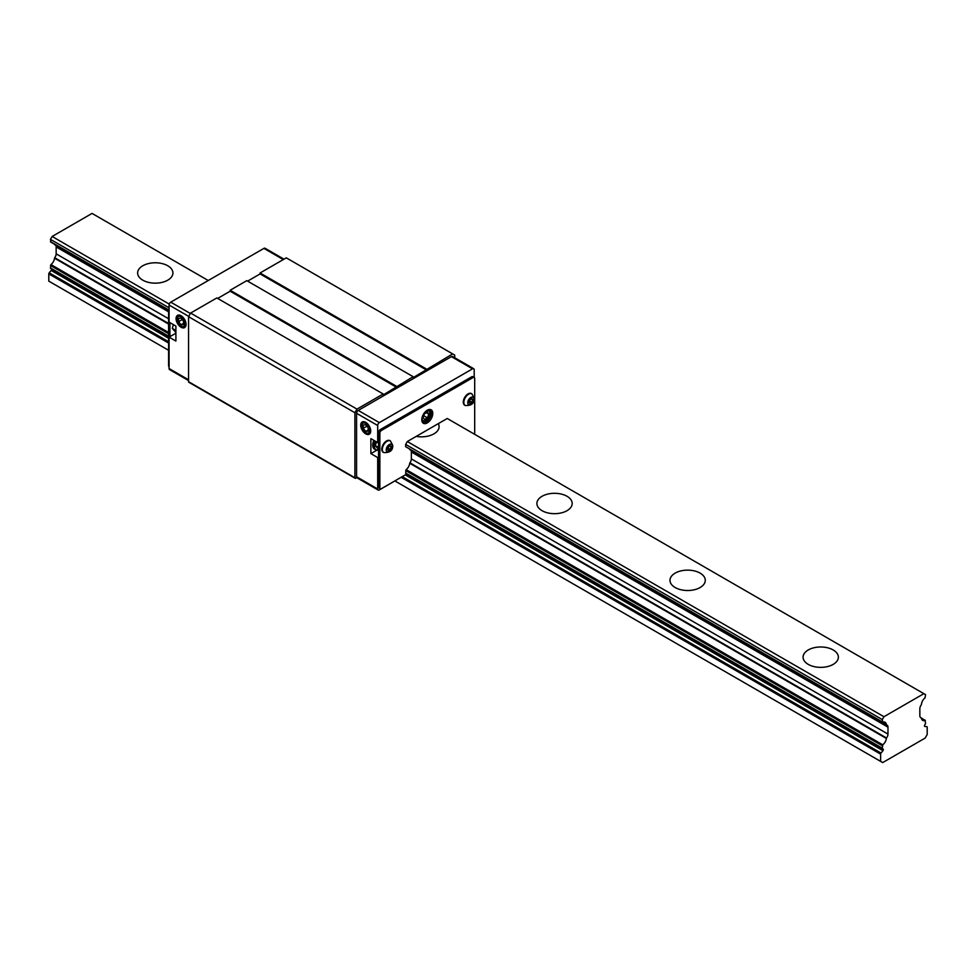 <?xml version="1.0" encoding="UTF-8"?>
<svg xmlns="http://www.w3.org/2000/svg" width="976" height="976" viewBox="0 0 976 976"><rect width="100%" height="100%" fill="white"/><g stroke="black" fill="none" stroke-linecap="round" stroke-linejoin="round"><path stroke-width="1.46" d="M924.699 725.07A1.171 0.683 120 0 0 924.87 726.473L926.785 726.644A1.171 0.683 -60 0 1 927.2 727.242L927.2 734.489L925.126 738.088L894.345 755.863L882.694 762.585L880.62 761.378L880.62 754.131A1.171 0.683 -60 0 1 881.035 753.057L882.951 750.678A1.171 0.683 120 0 0 883.121 749.068L882.524 748.726A1.171 0.683 -60 0 1 882.28 748.189L882.768 744.81A6.063 3.501 120 0 0 886.342 738.442L886.525 737.99A4.465 2.586 120 0 0 887.977 734.074L887.977 727.157A4.465 2.586 120 0 0 887.05 725.119A4.465 2.586 120 0 0 886.537 724.936L886.354 724.68A6.063 3.501 120 0 0 885.11 722.289A6.063 3.501 120 0 0 882.768 722.252L882.28 719.593L883.951 716.713L923.869 693.668L925.541 694.631L925.053 697.84A6.063 3.501 120 0 0 921.466 704.404L921.271 704.879A4.465 2.586 120 0 0 919.843 708.771L919.843 715.689A4.465 2.586 120 0 0 920.758 717.726A4.465 2.586 120 0 0 921.295 717.921L921.478 718.153A6.063 3.501 120 0 0 922.71 720.373A6.063 3.501 120 0 0 925.053 720.398L925.541 723.216A1.171 0.683 -60 0 1 925.297 724.033L924.699 725.07M55.669 245.244A4.465 2.586 -60 0 1 56.157 246.916L56.157 253.833A4.465 2.586 -60 0 1 54.705 257.737L54.522 258.201A6.063 3.501 -60 0 1 50.947 264.569L50.459 267.949A1.171 0.683 -60 0 0 50.703 268.485L51.301 268.827A1.171 0.683 -60 0 1 51.13 270.437L168.58 338.245M380.347 488.72A2.355 1.354 -60 0 1 379.859 487.634L379.859 433.271A2.355 1.354 -60 0 1 381.531 430.392L473.031 377.566A2.355 1.354 -60 0 1 474.202 377.456L472.872 376.687A2.355 1.354 120 0 0 471.701 376.797L380.201 429.623A2.355 1.354 120 0 0 378.529 432.502L378.529 486.878A2.355 1.354 120 0 0 379.017 487.951L380.347 488.72A2.355 1.354 -60 0 0 381.531 488.598L406.663 474.092A1.171 0.683 120 0 0 406.492 473.885L883.121 749.068M167.75 265.765A17.641 10.187 180 0 1 172.923 272.975A17.641 10.187 180 0 1 162.028 282.381A17.641 10.187 180 0 1 142.801 280.173A17.641 10.187 180 0 1 137.628 272.975A17.641 10.187 180 0 1 148.523 263.557A17.641 10.187 180 0 1 167.75 265.765M438.309 423.633A17.641 10.187 180 0 1 439.102 426.646A17.641 10.187 180 0 1 416.24 436.382M567.019 496.284A17.641 10.187 180 0 1 572.192 503.482A17.641 10.187 180 0 1 561.298 512.9A17.641 10.187 180 0 1 542.07 510.692A17.641 10.187 180 0 1 536.898 503.482A17.641 10.187 180 0 1 547.792 494.076A17.641 10.187 180 0 1 567.019 496.284M700.109 573.119A17.641 10.187 180 0 1 705.282 580.33A17.641 10.187 180 0 1 694.387 589.736A17.641 10.187 180 0 1 675.16 587.528A17.641 10.187 180 0 1 669.987 580.33A17.641 10.187 180 0 1 680.882 570.911A17.641 10.187 180 0 1 700.109 573.119M833.199 649.967A17.641 10.187 180 0 1 838.372 657.165A17.641 10.187 180 0 1 827.477 666.584A17.641 10.187 180 0 1 808.25 664.375A17.641 10.187 180 0 1 803.077 657.165A17.641 10.187 180 0 1 813.972 647.759A17.641 10.187 180 0 1 833.199 649.967M51.13 270.437L49.215 272.816A1.171 0.683 -60 0 0 48.8 273.89L48.8 281.137L168.58 350.286M394.914 480.961L880.62 761.378M406.492 473.885L882.524 748.726L405.894 473.543A1.171 0.683 -60 0 1 405.65 473.006L406.138 469.627A6.063 3.501 120 0 0 409.7 463.258L409.896 462.807A4.465 2.586 120 0 0 411.347 458.903L411.347 451.986A4.465 2.586 120 0 0 410.859 450.314M54.656 244.659L168.75 310.368M50.947 242.011L50.459 239.352L169.08 307.83M882.45 722.252L405.65 446.691L405.65 444.422L882.28 719.593M50.459 239.352L52.131 236.473L169.251 304.097M405.65 444.422L407.309 441.53L883.951 716.713M52.131 236.473L92.049 213.415L208.254 280.515M407.309 441.53L447.24 418.484L923.869 693.668M169.909 336.647L169.909 322.629M169.08 309.636A2.355 1.354 120 0 0 168.58 311.295L168.58 365.658A2.355 1.354 120 0 0 169.068 366.732L169.068 366.732M432.771 413.397A7.759 4.477 -60 0 1 429.379 421.205A7.759 4.477 -60 0 1 423.401 423.291A7.759 4.477 -60 0 1 421.791 419.729A7.759 4.477 -60 0 1 425.182 411.921A7.759 4.477 -60 0 1 431.16 409.835A7.759 4.477 -60 0 1 432.771 413.397M422.791 422.803A7.759 4.477 120 0 0 428.476 419.961A7.759 4.477 120 0 0 431.441 412.628A7.759 4.477 120 0 0 430.44 409.554M886.476 724.912L409.725 449.497A6.063 3.501 120 0 0 409.7 449.314M378.529 457.097L377.7 457.573L370.88 453.633L370.88 438.651L377.7 442.592L377.7 425.499A2.355 1.354 -60 0 1 379.359 422.608L472.53 368.83A2.355 1.354 -60 0 1 473.702 368.708A2.355 1.354 -60 0 1 474.19 369.782L474.19 377.444A2.355 1.354 -60 0 1 474.69 378.529L474.69 432.893A2.355 1.354 -60 0 1 474.397 434.161M464.966 405.321A6.71 3.867 -60 0 1 464.686 405.174A6.71 3.867 -60 0 1 463.661 399.806A6.71 3.867 -60 0 1 468.041 393.901A6.71 3.867 -60 0 1 471.384 393.56A6.71 3.867 -60 0 1 471.652 393.743M467.76 402.698A4.27 2.464 -60 0 1 470.786 397.464A4.27 2.464 -60 0 1 473.799 399.208A4.27 2.464 -60 0 1 470.786 404.442A4.27 2.464 -60 0 1 467.76 402.698M469.822 399.587L471.737 398.476L472.701 399.843L471.737 402.319L469.822 403.43L468.858 402.063L469.822 399.587M471.042 398.891L472.701 399.843M468.907 401.941L470.908 398.964M469.993 401.319L471.737 402.319M383.446 452.376A6.71 3.867 -60 0 1 383.165 452.242A6.71 3.867 -60 0 1 382.141 446.874A6.71 3.867 -60 0 1 386.52 440.957A6.71 3.867 -60 0 1 389.875 440.627A6.71 3.867 -60 0 1 390.132 440.81M386.24 449.765A4.27 2.464 -60 0 1 389.265 444.531A4.27 2.464 -60 0 1 392.291 446.276A4.27 2.464 -60 0 1 389.265 451.51A4.27 2.464 -60 0 1 386.24 449.765M388.302 446.654L390.229 445.544L391.181 446.91L390.229 449.387L388.302 450.497L387.338 449.131L388.302 446.654M389.522 445.947L391.181 446.91M387.387 449.009L389.387 446.02M388.472 448.374L390.229 449.387M356.801 477.618L355.74 478.228A1.171 0.683 -60 0 1 354.91 477.752L354.91 412.726L356.984 409.115L383.19 393.987L383.19 394.951L413.141 376.699L413.141 377.663L452.644 353.885L454.731 355.093L454.731 357.753M383.19 393.987L216.831 297.936L190.625 313.064L188.551 316.675L354.91 412.726M188.551 316.675L188.551 381.701A1.171 0.683 120 0 0 188.795 382.238L355.154 478.289M190.625 313.064L356.984 409.115M413.141 376.699L246.769 280.649L230.141 290.262L230.141 291.214L396.5 387.265M230.141 291.214L217.66 298.424M230.141 290.262L396.5 386.313M452.644 353.885L286.285 257.847L260.08 272.975L260.08 273.927L426.451 369.977M260.08 273.927L247.599 281.137M260.08 272.975L426.451 369.013M181.268 315.834A6.466 3.733 -120 0 0 178.242 315.626A6.466 3.733 -120 0 0 177.254 320.811A6.466 3.733 -120 0 0 181.475 326.521A6.466 3.733 -120 0 0 184.708 326.838A6.466 3.733 -120 0 0 186.05 324.105M181.06 315.712L181.06 315.712A7.064 4.075 60 0 1 186.05 324.361A7.064 4.075 60 0 1 181.06 327.241A7.064 4.075 60 0 1 176.07 318.591A7.064 4.075 60 0 1 181.06 315.712M184.806 326.777A6.466 3.733 60 0 1 181.658 326.411L181.06 326.057A5.612 3.245 60 0 1 177.083 319.176A5.612 3.245 60 0 1 181.06 316.895A5.612 3.245 60 0 1 185.025 323.764A5.612 3.245 60 0 1 181.06 326.057L181.658 326.411M175.9 332.499L172.301 328.4L175.9 330.486L172.301 328.387L173.338 324.605M283.979 259.177L265.082 248.27A2.355 1.354 120 0 0 263.91 248.38L170.739 302.17A2.355 1.354 120 0 0 169.08 305.049L169.08 322.141L175.9 326.082L175.9 341.063L169.08 337.135L169.08 368.538A2.355 1.354 120 0 0 169.568 369.611L188.551 380.567M177.095 318.847A6.466 3.733 60 0 1 177.083 318.481A6.466 3.733 60 0 1 178.34 315.577M183.549 323.361L181.06 324.801L178.559 321.702L178.559 318.371L181.06 318.152L183.549 321.25L183.549 324.581L181.06 324.801M182.219 319.591L178.559 321.702M169.08 337.135L175.9 333.194M366.329 433.027L365.719 432.673A5.612 3.245 60 0 1 361.754 425.792A5.612 3.245 60 0 1 365.719 423.499A5.612 3.245 60 0 1 369.697 430.379A5.612 3.245 60 0 1 365.719 432.673L366.329 433.027A6.466 3.733 60 0 0 369.465 433.393M361.767 425.463A6.466 3.733 60 0 1 361.754 425.097A6.466 3.733 60 0 1 362.999 422.193M365.939 422.449A6.466 3.733 -120 0 0 362.901 422.242A6.466 3.733 -120 0 0 361.913 427.427A6.466 3.733 -120 0 0 366.134 433.137A6.466 3.733 -120 0 0 369.379 433.454A6.466 3.733 -120 0 0 370.709 430.721M425.695 420.51A6.332 3.66 -60 0 1 425.438 420.668A6.332 3.66 -60 0 1 421.852 420.68M429.147 409.53A7.064 4.075 -60 0 1 430.636 415.044A7.064 4.075 -60 0 1 425.951 421.559A7.064 4.075 -60 0 1 422.12 421.705M365.719 433.856A7.064 4.075 60 0 1 360.73 425.207A7.064 4.075 60 0 1 365.719 422.327L365.719 422.327A7.064 4.075 60 0 1 370.709 430.965A7.064 4.075 60 0 1 365.719 433.856M425.841 411.274A5.612 3.245 -60 0 1 429.916 413.507L429.916 412.909A6.332 3.66 -60 0 0 428.122 409.81M429.916 413.507A5.612 3.245 -60 0 1 425.951 420.375A5.612 3.245 -60 0 1 421.974 418.082A5.612 3.245 -60 0 1 421.974 417.972M376.614 441.969L375.235 445.544A6.783 3.916 -60 0 1 375.235 445.544L378.529 449.497M375.565 441.359A8.003 4.624 120 0 0 378.529 449.948M378.529 447.459L375.235 445.544L378.529 447.472M373.942 440.42A8.235 4.758 120 0 0 372.71 445.288A8.235 4.758 120 0 0 374.418 449.045L375.748 449.814A8.235 4.758 120 0 0 378.529 449.997M372.71 445.19A8.003 4.624 -60 0 1 372.71 445.093A8.003 4.624 -60 0 1 373.893 440.396M375.272 441.189A8.235 4.758 120 0 0 375.748 449.814M370.88 453.633L376.87 450.18M424.511 419.509L423.059 417.46L424.511 413.751L427.39 412.079L428.83 414.129L427.39 417.85L424.511 419.509M426.329 412.689L428.83 414.129M423.73 415.739L427.39 417.85M473.702 368.708L452.571 356.508A2.355 1.354 120 0 0 451.4 356.63L358.241 410.42A2.355 1.354 120 0 0 356.569 413.299L356.569 476.788A2.355 1.354 120 0 0 357.057 477.862L378.188 490.062A2.355 1.354 -60 0 0 379.359 489.94L404.491 475.336M377.7 442.592L378.529 442.116M378.188 490.062A2.355 1.354 -60 0 1 377.7 488.988L377.7 457.573M366.878 426.207L363.231 428.318L363.231 424.987L365.719 424.767L368.22 427.866L368.22 431.197L365.719 431.416L363.231 428.318M368.22 429.977L365.719 431.416M48.8 273.89L168.58 343.04M401.197 477.337L880.62 754.131M49.215 272.816L168.58 341.734M402.332 476.691L881.035 753.057M405.272 474.897L882.951 750.678M50.703 268.485L168.58 336.537M50.459 267.949L168.58 336.134M405.65 473.006L882.28 748.189M50.459 265.509L168.58 333.707M405.65 470.578L882.28 745.749M50.947 264.569L168.58 332.474M406.138 469.627L882.768 744.81M54.522 258.201L168.58 324.056M409.7 463.258L886.342 738.442M54.705 257.737L168.58 323.483M409.896 462.807L886.525 737.99M56.157 253.833L168.58 318.737M411.347 458.903L887.977 734.074M56.157 246.916L168.58 311.82M411.347 451.986L887.977 727.157M409.786 449.68L886.415 724.863M409.725 449.497L886.354 724.68M50.459 241.621L168.897 310.002M405.65 446.691L882.28 721.874M920.344 717.372L921.295 717.921M921.503 718.36L925.053 720.398M378.529 432.502L379.859 433.271M378.529 486.878L379.859 487.634M380.201 429.623L381.531 430.392M471.701 376.797L473.031 377.566M471.933 393.877L474.263 398.257C474.482 403.369 471.481 405.784 465.235 405.491A6.71 3.867 -60 0 1 463.844 402.429A6.71 3.867 -60 0 1 468.59 394.206A6.71 3.867 -60 0 1 471.933 393.877L471.384 393.56M390.424 440.945L392.742 445.324C392.962 450.436 389.961 452.852 383.714 452.559A6.71 3.867 -60 0 1 382.324 449.485A6.71 3.867 -60 0 1 387.069 441.274A6.71 3.867 -60 0 1 390.424 440.945L389.875 440.627M188.551 381.701L354.91 477.752M188.551 379.774L169.08 368.538M188.71 316.383L169.08 305.049M190.381 313.503L170.739 302.17M283.284 259.567L263.91 248.38M356.569 413.299L377.7 425.499M356.569 476.788L377.7 488.988M358.241 410.42L379.359 422.608M451.4 356.63L472.53 368.83M50.63 241.999L168.799 310.222M920.319 717.336L921.356 717.946M921.478 718.165L925.37 720.41M177.083 319.176L177.083 318.481M361.754 425.792L361.754 425.097"/></g></svg>
